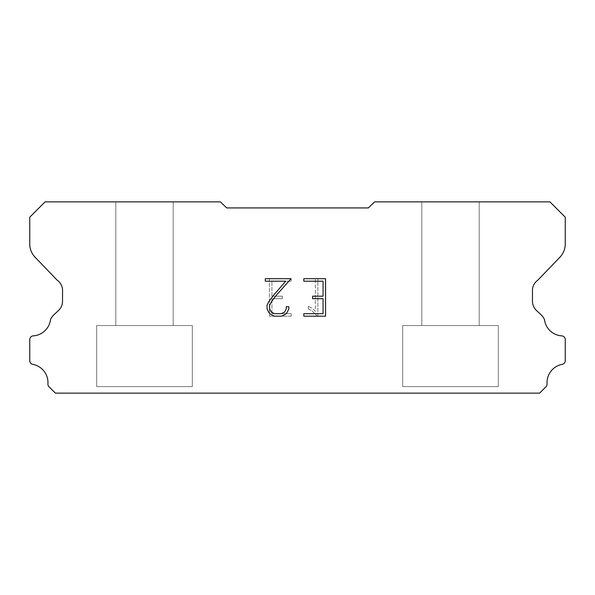 <?xml version="1.0" encoding="UTF-8"?>
<svg xmlns="http://www.w3.org/2000/svg" width="595" height="595" viewBox="0 0 595 595"><rect width="100%" height="100%" fill="white"/><g stroke="black" fill="none" stroke-linecap="round" stroke-linejoin="round"><path stroke-width="0.45" stroke-dasharray="2.98 2.23" d="M173.19 325.547L173.19 201.876L115.809 201.876L115.809 325.547L173.19 325.547L115.809 325.547L173.19 325.547L173.19 201.876L115.809 201.876L115.809 325.547L173.19 325.547L115.809 325.547L173.19 325.547L173.19 201.876L115.809 201.876L115.809 325.547L173.19 325.547L115.809 325.547L173.19 325.547L173.19 201.876L115.809 201.876L115.809 325.547L173.19 325.547L115.809 325.547L173.19 325.547L173.19 201.876L115.809 201.876L115.809 325.547L173.19 325.547L115.809 325.547L173.19 325.547L173.19 201.876L115.809 201.876L115.809 325.547L173.19 325.547L115.809 325.547L173.19 325.547L173.19 201.876L115.809 201.876L115.809 325.547L173.19 325.547L115.809 325.547L173.19 325.547L173.19 201.876L115.809 201.876L115.809 325.547L173.19 325.547L115.809 325.547L173.19 325.547L173.19 201.876L115.809 201.876L115.809 325.547L173.19 325.547L115.809 325.547L173.19 325.547L173.19 201.876L115.809 201.876L115.809 325.547L173.19 325.547L115.809 325.547L173.19 325.547L173.19 201.876L115.809 201.876L115.809 325.547L173.19 325.547L115.809 325.547L173.19 325.547L173.19 201.876L115.809 201.876L115.809 325.547L173.19 325.547L115.809 325.547L173.19 325.547L173.19 201.876L115.809 201.876L115.809 325.547L173.19 325.547L115.809 325.547L173.19 325.547L173.19 201.876L115.809 201.876L115.809 325.547L173.19 325.547L115.809 325.547L173.19 325.547L173.19 201.876L115.809 201.876L115.809 325.547L173.19 325.547L115.809 325.547L173.19 325.547L173.19 201.876L115.809 201.876L115.809 325.547L173.19 325.547L115.809 325.547L173.19 325.547L173.19 201.876L115.809 201.876L115.809 325.547L173.19 325.547L115.809 325.547L173.19 325.547L173.19 201.876L115.809 201.876L115.809 325.547L173.19 325.547L115.809 325.547L173.19 325.547L173.19 201.876L115.809 201.876L115.809 325.547L173.19 325.547L115.809 325.547L173.19 325.547L173.19 201.876L115.809 201.876L115.809 325.547L173.19 325.547L115.809 325.547L173.19 325.547L173.19 201.876L115.809 201.876L115.809 325.547L173.19 325.547L115.809 325.547L173.19 325.547L173.19 201.876L115.809 201.876L115.809 325.547L173.19 325.547L115.809 325.547L173.19 325.547L173.19 201.876L115.809 201.876L115.809 325.547L173.19 325.547L115.809 325.547L173.19 325.547L173.19 201.876L115.809 201.876L115.809 325.547L173.19 325.547L115.809 325.547L173.19 325.547L173.19 201.876L115.809 201.876L115.809 325.547L173.19 325.547L115.809 325.547L173.19 325.547L173.19 201.876L115.809 201.876L115.809 325.547L173.19 325.547L115.809 325.547L173.19 325.547L173.19 201.876L115.809 201.876L115.809 325.547L173.19 325.547L115.809 325.547L173.19 325.547L173.19 201.876L115.809 201.876L115.809 325.547L173.19 325.547L115.809 325.547L115.809 201.876L115.809 325.547L173.19 325.547L173.19 201.876L115.809 201.876L115.809 325.547L173.19 325.547L173.19 201.876L115.809 201.876L115.809 325.547L173.19 325.547L173.19 201.876L115.809 201.876L115.809 325.547L173.19 325.547L173.19 201.876L115.809 201.876L115.809 325.547L173.19 325.547L173.19 201.876L115.809 201.876L115.809 325.547L173.19 325.547L173.19 201.876L115.809 201.876L115.809 325.547L173.19 325.547L173.19 201.876L115.809 201.876L115.809 325.547L173.19 325.547L173.19 201.876L115.809 201.876L115.809 325.547L173.19 325.547L173.19 201.876L115.809 201.876L115.809 325.547L173.19 325.547L173.19 201.876L115.809 201.876L115.809 325.547L173.19 325.547L173.19 201.876L115.809 201.876L115.809 325.547L173.19 325.547L173.19 201.876L115.809 201.876L115.809 325.547L173.19 325.547L173.19 201.876L115.809 201.876L115.809 325.547L173.19 325.547L173.19 201.876L115.809 201.876L115.809 325.547L173.19 325.547L173.19 201.876L115.809 201.876L115.809 325.547L173.19 325.547L173.19 201.876L115.809 201.876L115.809 325.547L173.19 325.547L173.19 201.876L115.809 201.876L115.809 325.547L173.19 325.547L173.19 201.876L115.809 201.876L115.809 325.547L173.19 325.547L173.19 201.876L115.809 201.876L115.809 325.547L173.19 325.547L173.19 201.876L115.809 201.876L115.809 325.547L173.19 325.547L173.19 201.876L115.809 201.876L115.809 325.547L173.19 325.547L173.19 201.876L115.809 201.876L115.809 325.547L173.19 325.547L173.19 201.876L115.809 201.876L115.809 325.547L173.19 325.547L173.19 201.876L115.809 201.876L115.809 325.547L173.19 325.547L173.19 201.876L115.809 201.876L115.809 325.547L173.19 325.547L173.19 201.876L115.809 201.876L173.19 201.876L115.809 201.876L173.19 201.876L173.19 325.547L115.809 325.547M96.688 392.998L192.311 392.998M479.191 325.547L479.191 201.876L421.81 201.876L421.81 325.547L479.191 325.547L421.81 325.547L479.191 325.547L479.191 201.876L421.81 201.876L421.81 325.547L479.191 325.547L421.81 325.547L479.191 325.547L479.191 201.876L421.81 201.876L421.81 325.547L479.191 325.547L421.81 325.547L479.191 325.547L479.191 201.876L421.81 201.876L421.81 325.547L479.191 325.547L421.81 325.547L479.191 325.547L479.191 201.876L421.81 201.876L421.81 325.547L479.191 325.547L421.81 325.547L479.191 325.547L479.191 201.876L421.81 201.876L421.81 325.547L479.191 325.547L421.81 325.547L479.191 325.547L479.191 201.876L421.81 201.876L421.81 325.547L479.191 325.547L421.81 325.547L479.191 325.547L479.191 201.876L421.81 201.876L421.81 325.547L479.191 325.547L421.81 325.547L479.191 325.547L479.191 201.876L421.81 201.876L421.81 325.547L479.191 325.547L421.81 325.547L479.191 325.547L479.191 201.876L421.81 201.876L421.81 325.547L479.191 325.547L421.81 325.547L479.191 325.547L479.191 201.876L421.81 201.876L421.81 325.547L479.191 325.547L421.81 325.547L479.191 325.547L479.191 201.876L421.81 201.876L421.81 325.547L479.191 325.547L421.81 325.547L479.191 325.547L479.191 201.876L421.81 201.876L421.81 325.547L479.191 325.547L421.81 325.547L479.191 325.547L479.191 201.876L421.81 201.876L421.81 325.547L479.191 325.547L421.81 325.547L479.191 325.547L479.191 201.876L421.81 201.876L421.81 325.547L479.191 325.547L421.81 325.547L479.191 325.547L479.191 201.876L421.81 201.876L421.81 325.547L479.191 325.547L421.81 325.547L479.191 325.547L479.191 201.876L421.81 201.876L421.81 325.547L479.191 325.547L421.81 325.547L479.191 325.547L479.191 201.876L421.81 201.876L421.81 325.547L479.191 325.547L421.81 325.547L479.191 325.547L479.191 201.876L421.81 201.876L421.81 325.547L479.191 325.547L421.81 325.547L479.191 325.547L479.191 201.876L421.81 201.876L421.81 325.547L479.191 325.547L421.81 325.547L479.191 325.547L479.191 201.876L421.81 201.876L421.81 325.547L479.191 325.547L421.81 325.547L479.191 325.547L479.191 201.876L421.81 201.876L421.81 325.547L479.191 325.547L421.81 325.547L479.191 325.547L479.191 201.876L421.81 201.876L421.81 325.547L479.191 325.547L421.81 325.547L479.191 325.547L479.191 201.876L421.81 201.876L421.81 325.547L479.191 325.547L421.81 325.547L479.191 325.547L479.191 201.876L421.81 201.876L421.81 325.547L479.191 325.547L421.81 325.547L479.191 325.547L479.191 201.876L421.81 201.876L421.81 325.547L479.191 325.547L421.81 325.547L479.191 325.547L479.191 201.876L421.81 201.876L421.81 325.547L479.191 325.547L421.81 325.547L479.191 325.547L479.191 201.876L421.81 201.876L421.81 325.547L479.191 325.547L421.81 325.547L421.81 201.876L421.81 325.547L479.191 325.547L479.191 201.876L421.81 201.876L421.81 325.547L479.191 325.547L479.191 201.876L421.81 201.876L421.81 325.547L479.191 325.547L479.191 201.876L421.81 201.876L421.81 325.547L479.191 325.547L479.191 201.876L421.81 201.876L421.81 325.547L479.191 325.547L479.191 201.876L421.81 201.876L421.81 325.547L479.191 325.547L479.191 201.876L421.81 201.876L421.81 325.547L479.191 325.547L479.191 201.876L421.81 201.876L421.81 325.547L479.191 325.547L479.191 201.876L421.81 201.876L421.81 325.547L479.191 325.547L479.191 201.876L421.81 201.876L421.81 325.547L479.191 325.547L479.191 201.876L421.81 201.876L421.81 325.547L479.191 325.547L479.191 201.876L421.81 201.876L421.81 325.547L479.191 325.547L479.191 201.876L421.81 201.876L421.81 325.547L479.191 325.547L479.191 201.876L421.81 201.876L421.81 325.547L479.191 325.547L479.191 201.876L421.81 201.876L421.81 325.547L479.191 325.547L479.191 201.876L421.81 201.876L421.81 325.547L479.191 325.547L479.191 201.876L421.81 201.876L421.81 325.547L479.191 325.547L479.191 201.876L421.81 201.876L421.81 325.547L479.191 325.547L479.191 201.876L421.81 201.876L421.81 325.547L479.191 325.547L479.191 201.876L421.81 201.876L421.81 325.547L479.191 325.547L479.191 201.876L421.81 201.876L421.81 325.547L479.191 325.547L479.191 201.876L421.81 201.876L421.81 325.547L479.191 325.547L479.191 201.876L421.81 201.876L421.81 325.547L479.191 325.547L479.191 201.876L421.81 201.876L421.81 325.547L479.191 325.547L479.191 201.876L421.81 201.876L421.81 325.547L479.191 325.547L479.191 201.876L421.81 201.876L421.81 325.547L479.191 325.547L479.191 201.876L421.81 201.876L479.191 201.876L421.81 201.876L479.191 201.876L479.191 325.547L421.81 325.547M402.689 392.998L498.312 392.998M498.312 386.624L498.312 325.547L402.689 325.547L402.689 386.624L498.312 386.624L402.689 386.624L498.312 386.624L498.312 325.547L402.689 325.547L402.689 386.624L498.312 386.624L402.689 386.624L498.312 386.624L498.312 325.547L402.689 325.547L402.689 386.624L498.312 386.624L402.689 386.624L498.312 386.624L498.312 325.547L402.689 325.547L402.689 386.624L498.312 386.624L402.689 386.624L498.312 386.624L498.312 325.547L402.689 325.547L402.689 386.624L498.312 386.624L402.689 386.624L498.312 386.624L498.312 325.547L402.689 325.547L402.689 386.624L498.312 386.624L402.689 386.624L498.312 386.624L498.312 325.547L402.689 325.547L402.689 386.624L498.312 386.624L402.689 386.624L498.312 386.624L498.312 325.547L402.689 325.547L402.689 386.624L498.312 386.624L402.689 386.624L498.312 386.624L498.312 325.547L402.689 325.547L402.689 386.624L498.312 386.624L402.689 386.624L498.312 386.624L498.312 325.547L402.689 325.547L402.689 386.624L498.312 386.624L402.689 386.624L498.312 386.624L498.312 325.547L402.689 325.547L402.689 386.624L498.312 386.624L402.689 386.624L498.312 386.624L498.312 325.547L402.689 325.547L402.689 386.624L498.312 386.624L402.689 386.624L498.312 386.624L498.312 325.547L402.689 325.547L402.689 386.624L498.312 386.624L402.689 386.624L498.312 386.624L498.312 325.547L402.689 325.547L402.689 386.624L498.312 386.624L402.689 386.624L498.312 386.624L498.312 325.547L402.689 325.547L402.689 386.624L498.312 386.624L402.689 386.624L498.312 386.624L498.312 325.547L402.689 325.547L402.689 386.624L498.312 386.624L402.689 386.624L498.312 386.624L498.312 325.547L402.689 325.547L402.689 386.624L498.312 386.624L402.689 386.624L498.312 386.624L498.312 325.547L402.689 325.547L402.689 386.624L498.312 386.624L402.689 386.624L498.312 386.624L498.312 325.547L402.689 325.547L402.689 386.624L498.312 386.624L402.689 386.624L498.312 386.624L498.312 325.547L402.689 325.547L402.689 386.624L498.312 386.624L402.689 386.624L498.312 386.624L498.312 325.547L402.689 325.547L402.689 386.624L498.312 386.624L402.689 386.624L498.312 386.624L498.312 325.547L402.689 325.547L402.689 386.624L498.312 386.624L402.689 386.624L498.312 386.624L498.312 325.547L402.689 325.547L402.689 386.624L498.312 386.624L402.689 386.624L498.312 386.624L498.312 325.547L402.689 325.547L402.689 386.624L498.312 386.624L402.689 386.624L498.312 386.624L498.312 325.547L402.689 325.547L402.689 386.624L498.312 386.624L402.689 386.624L498.312 386.624L498.312 325.547L402.689 325.547L402.689 386.624L498.312 386.624L402.689 386.624L498.312 386.624L498.312 325.547L402.689 325.547L402.689 386.624L498.312 386.624L402.689 386.624L498.312 386.624L498.312 325.547L402.689 325.547L402.689 386.624L498.312 386.624L402.689 386.624L402.689 325.547L402.689 386.624L498.312 386.624L498.312 325.547L402.689 325.547L402.689 386.624L498.312 386.624L498.312 325.547L402.689 325.547L402.689 386.624L498.312 386.624L498.312 325.547L402.689 325.547L402.689 386.624L498.312 386.624L498.312 325.547L402.689 325.547L402.689 386.624L498.312 386.624L498.312 325.547L402.689 325.547L402.689 386.624L498.312 386.624L498.312 325.547L402.689 325.547L402.689 386.624L498.312 386.624L498.312 325.547L402.689 325.547L402.689 386.624L498.312 386.624L498.312 325.547L402.689 325.547L402.689 386.624L498.312 386.624L498.312 325.547L402.689 325.547L402.689 386.624L498.312 386.624L498.312 325.547L402.689 325.547L402.689 386.624L498.312 386.624L498.312 325.547L402.689 325.547L402.689 386.624L498.312 386.624L498.312 325.547L402.689 325.547L402.689 386.624L498.312 386.624L498.312 325.547L402.689 325.547L402.689 386.624L498.312 386.624L498.312 325.547L402.689 325.547L402.689 386.624L498.312 386.624L498.312 325.547L402.689 325.547L402.689 386.624L498.312 386.624L498.312 325.547L402.689 325.547L402.689 386.624L498.312 386.624L498.312 325.547L402.689 325.547L402.689 386.624L498.312 386.624L498.312 325.547L402.689 325.547L402.689 386.624L498.312 386.624L498.312 325.547L402.689 325.547L402.689 386.624L498.312 386.624L498.312 325.547L402.689 325.547L402.689 386.624L498.312 386.624L498.312 325.547L402.689 325.547L402.689 386.624L498.312 386.624L498.312 325.547L402.689 325.547L402.689 386.624L498.312 386.624L498.312 325.547L402.689 325.547L402.689 386.624L498.312 386.624L498.312 325.547L402.689 325.547L402.689 386.624L498.312 386.624L498.312 325.547L402.689 325.547L402.689 386.624L498.312 386.624L498.312 325.547L402.689 325.547L498.312 325.547L402.689 325.547L498.312 325.547L498.312 386.624L402.689 386.624M192.311 386.624L192.311 325.547L96.688 325.547L96.688 386.624L192.311 386.624L96.688 386.624L192.311 386.624L192.311 325.547L96.688 325.547L96.688 386.624L192.311 386.624L96.688 386.624L192.311 386.624L192.311 325.547L96.688 325.547L96.688 386.624L192.311 386.624L96.688 386.624L192.311 386.624L192.311 325.547L96.688 325.547L96.688 386.624L192.311 386.624L96.688 386.624L192.311 386.624L192.311 325.547L96.688 325.547L96.688 386.624L192.311 386.624L96.688 386.624L192.311 386.624L192.311 325.547L96.688 325.547L96.688 386.624L192.311 386.624L96.688 386.624L192.311 386.624L192.311 325.547L96.688 325.547L96.688 386.624L192.311 386.624L96.688 386.624L192.311 386.624L192.311 325.547L96.688 325.547L96.688 386.624L192.311 386.624L96.688 386.624L192.311 386.624L192.311 325.547L96.688 325.547L96.688 386.624L192.311 386.624L96.688 386.624L192.311 386.624L192.311 325.547L96.688 325.547L96.688 386.624L192.311 386.624L96.688 386.624L192.311 386.624L192.311 325.547L96.688 325.547L96.688 386.624L192.311 386.624L96.688 386.624L192.311 386.624L192.311 325.547L96.688 325.547L96.688 386.624L192.311 386.624L96.688 386.624L192.311 386.624L192.311 325.547L96.688 325.547L96.688 386.624L192.311 386.624L96.688 386.624L192.311 386.624L192.311 325.547L96.688 325.547L96.688 386.624L192.311 386.624L96.688 386.624L192.311 386.624L192.311 325.547L96.688 325.547L96.688 386.624L192.311 386.624L96.688 386.624L192.311 386.624L192.311 325.547L96.688 325.547L96.688 386.624L192.311 386.624L96.688 386.624L192.311 386.624L192.311 325.547L96.688 325.547L96.688 386.624L192.311 386.624L96.688 386.624L192.311 386.624L192.311 325.547L96.688 325.547L96.688 386.624L192.311 386.624L96.688 386.624L192.311 386.624L192.311 325.547L96.688 325.547L96.688 386.624L192.311 386.624L96.688 386.624L192.311 386.624L192.311 325.547L96.688 325.547L96.688 386.624L192.311 386.624L96.688 386.624L192.311 386.624L192.311 325.547L96.688 325.547L96.688 386.624L192.311 386.624L96.688 386.624L192.311 386.624L192.311 325.547L96.688 325.547L96.688 386.624L192.311 386.624L96.688 386.624L192.311 386.624L192.311 325.547L96.688 325.547L96.688 386.624L192.311 386.624L96.688 386.624L192.311 386.624L192.311 325.547L96.688 325.547L96.688 386.624L192.311 386.624L96.688 386.624L192.311 386.624L192.311 325.547L96.688 325.547L96.688 386.624L192.311 386.624L96.688 386.624L192.311 386.624L192.311 325.547L96.688 325.547L96.688 386.624L192.311 386.624L96.688 386.624L192.311 386.624L192.311 325.547L96.688 325.547L96.688 386.624L192.311 386.624L96.688 386.624L192.311 386.624L192.311 325.547L96.688 325.547L96.688 386.624L192.311 386.624L96.688 386.624L96.688 325.547L96.688 386.624L192.311 386.624L192.311 325.547L96.688 325.547L96.688 386.624L192.311 386.624L192.311 325.547L96.688 325.547L96.688 386.624L192.311 386.624L192.311 325.547L96.688 325.547L96.688 386.624L192.311 386.624L192.311 325.547L96.688 325.547L96.688 386.624L192.311 386.624L192.311 325.547L96.688 325.547L96.688 386.624L192.311 386.624L192.311 325.547L96.688 325.547L96.688 386.624L192.311 386.624L192.311 325.547L96.688 325.547L96.688 386.624L192.311 386.624L192.311 325.547L96.688 325.547L96.688 386.624L192.311 386.624L192.311 325.547L96.688 325.547L96.688 386.624L192.311 386.624L192.311 325.547L96.688 325.547L96.688 386.624L192.311 386.624L192.311 325.547L96.688 325.547L96.688 386.624L192.311 386.624L192.311 325.547L96.688 325.547L96.688 386.624L192.311 386.624L192.311 325.547L96.688 325.547L96.688 386.624L192.311 386.624L192.311 325.547L96.688 325.547L96.688 386.624L192.311 386.624L192.311 325.547L96.688 325.547L96.688 386.624L192.311 386.624L192.311 325.547L96.688 325.547L96.688 386.624L192.311 386.624L192.311 325.547L96.688 325.547L96.688 386.624L192.311 386.624L192.311 325.547L96.688 325.547L96.688 386.624L192.311 386.624L192.311 325.547L96.688 325.547L96.688 386.624L192.311 386.624L192.311 325.547L96.688 325.547L96.688 386.624L192.311 386.624L192.311 325.547L96.688 325.547L96.688 386.624L192.311 386.624L192.311 325.547L96.688 325.547L96.688 386.624L192.311 386.624L192.311 325.547L96.688 325.547L96.688 386.624L192.311 386.624L192.311 325.547L96.688 325.547L96.688 386.624L192.311 386.624L192.311 325.547L96.688 325.547L96.688 386.624L192.311 386.624L192.311 325.547L96.688 325.547L192.311 325.547L96.688 325.547L192.311 325.547L192.311 386.624L96.688 386.624M96.688 325.547L192.311 325.547M402.689 325.547L498.312 325.547M323.07 298.69L323.07 313.684L303.814 313.684L303.814 316.183L325.569 316.183L325.569 278.698L303.814 278.698L303.814 281.197L323.07 281.197L323.07 296.191L312.576 296.191L312.576 298.69L323.07 298.69M288.82 308.931L288.82 306.678L286.284 306.678L286.284 308.731L284.626 312.025L281.331 313.684L274.54 313.684L271.223 312.033L269.587 308.731L269.587 305.443L271.275 302.022L276.474 295.098L291.067 278.698L265.296 278.698L265.296 281.197L285.771 281.197L274.131 294.54L268.836 301.591L267.029 305.183L267.029 308.887L268.836 312.546L270.688 314.376L274.325 316.183L281.524 316.183L285.183 314.405L287.035 312.591L288.82 308.931M271.93 313.684L271.93 298.69L271.93 313.684L291.186 313.684L271.93 313.684M271.93 298.69L282.424 298.69L271.93 298.69M282.424 298.69L282.424 296.191L282.424 298.69M282.424 296.191L271.93 296.191L282.424 296.191M271.93 296.191L271.93 281.197L271.93 296.191M271.93 281.197L291.186 281.197L271.93 281.197M291.186 281.197L291.186 278.698L291.186 281.197M291.186 316.183L291.186 313.684L291.186 316.183L269.431 316.183L291.186 316.183M269.431 278.698L269.431 316.183L269.431 278.698L291.186 278.698L269.431 278.698M308.359 306.365L308.359 308.998L308.359 306.365L312.509 308.411L308.359 306.365M308.359 308.998L312.018 310.85L308.359 308.998M312.018 310.85L317.336 316.138L312.018 310.85M317.336 316.138L317.864 316.138L317.336 316.138M317.864 316.138L317.864 278.653L317.864 316.138M315.365 311.289L312.509 308.411L315.365 311.289L315.365 278.653L315.365 311.289M317.864 278.653L315.365 278.653L317.864 278.653M368.298 207.923L226.702 207.923L220.403 201.876L45.056 201.876L29.75 217.182L29.75 243.571A19.122 19.122 0 0 0 35.083 257.204L57.172 280.186A12.748 12.748 0 0 1 62.527 289.274L62.527 301.219A12.748 12.748 0 0 1 58.793 310.24L54.286 314.413A16.63 16.63 0 0 0 50.538 319.515A18.616 18.616 0 0 1 33.008 335.878A3.823 3.823 0 0 0 29.75 339.663L29.75 361.001A3.823 3.823 0 0 0 32.435 364.281A18.616 18.616 0 0 1 47.942 383.656A3.823 3.823 0 0 0 49.058 386.817L55.365 393.124L539.635 393.124L545.942 386.817A3.823 3.823 0 0 0 547.058 383.656A18.616 18.616 0 0 1 562.565 364.281A3.823 3.823 0 0 0 565.25 361.001L565.25 339.663A3.823 3.823 0 0 0 561.992 335.878A18.616 18.616 0 0 1 544.462 319.515A16.63 16.63 0 0 0 540.714 314.413L536.207 310.24A12.748 12.748 0 0 1 532.473 301.219L532.473 289.274A12.748 12.748 0 0 1 537.828 280.186L559.917 257.204A19.122 19.122 0 0 0 565.25 243.571L565.25 217.182L549.944 201.876L374.597 201.876L368.298 207.923M498.312 393.124L402.689 393.124M421.81 201.876L479.191 201.876M192.311 393.124L96.688 393.124M115.809 201.876L173.19 201.876"/><path stroke-width="0.89" d="M323.07 313.684L323.07 298.69L312.576 298.69L312.576 296.191L323.07 296.191L323.07 281.197L303.814 281.197L303.814 278.698L325.569 278.698L325.569 316.183L303.814 316.183L303.814 313.684L323.07 313.684M288.82 306.678L288.82 308.931L287.035 312.591L285.183 314.405L281.524 316.183L274.325 316.183L270.688 314.376L268.836 312.546L267.029 308.887L267.029 305.183L268.836 301.591L274.131 294.54L285.771 281.197L265.296 281.197L265.296 278.698L291.067 278.698L276.474 295.098L271.275 302.022L269.587 305.443L269.587 308.731L271.223 312.033L274.54 313.684L281.331 313.684L284.626 312.025L286.284 308.731L286.284 306.678L288.82 306.678M226.702 207.923L368.298 207.923L374.597 201.876L549.944 201.876L565.25 217.182L565.25 243.571A19.122 19.122 0 0 1 559.917 257.204L537.828 280.186A12.748 12.748 0 0 0 532.473 289.274L532.473 301.219A12.748 12.748 0 0 0 536.207 310.24L540.714 314.413A16.63 16.63 0 0 1 544.462 319.515A18.616 18.616 0 0 0 561.992 335.878A3.823 3.823 0 0 1 565.25 339.663L565.25 361.001A3.823 3.823 0 0 1 562.565 364.281A18.616 18.616 0 0 0 547.058 383.656A3.823 3.823 0 0 1 545.942 386.817L539.635 393.124L55.365 393.124L49.058 386.817A3.823 3.823 0 0 1 47.942 383.656A18.616 18.616 0 0 0 32.435 364.281A3.823 3.823 0 0 1 29.75 361.001L29.75 339.663A3.823 3.823 0 0 1 33.008 335.878A18.616 18.616 0 0 0 50.538 319.515A16.63 16.63 0 0 1 54.286 314.413L58.793 310.24A12.748 12.748 0 0 0 62.527 301.219L62.527 289.274A12.748 12.748 0 0 0 57.172 280.186L35.083 257.204A19.122 19.122 0 0 1 29.75 243.571L29.75 217.182L45.056 201.876L220.403 201.876L226.702 207.923"/></g></svg>
